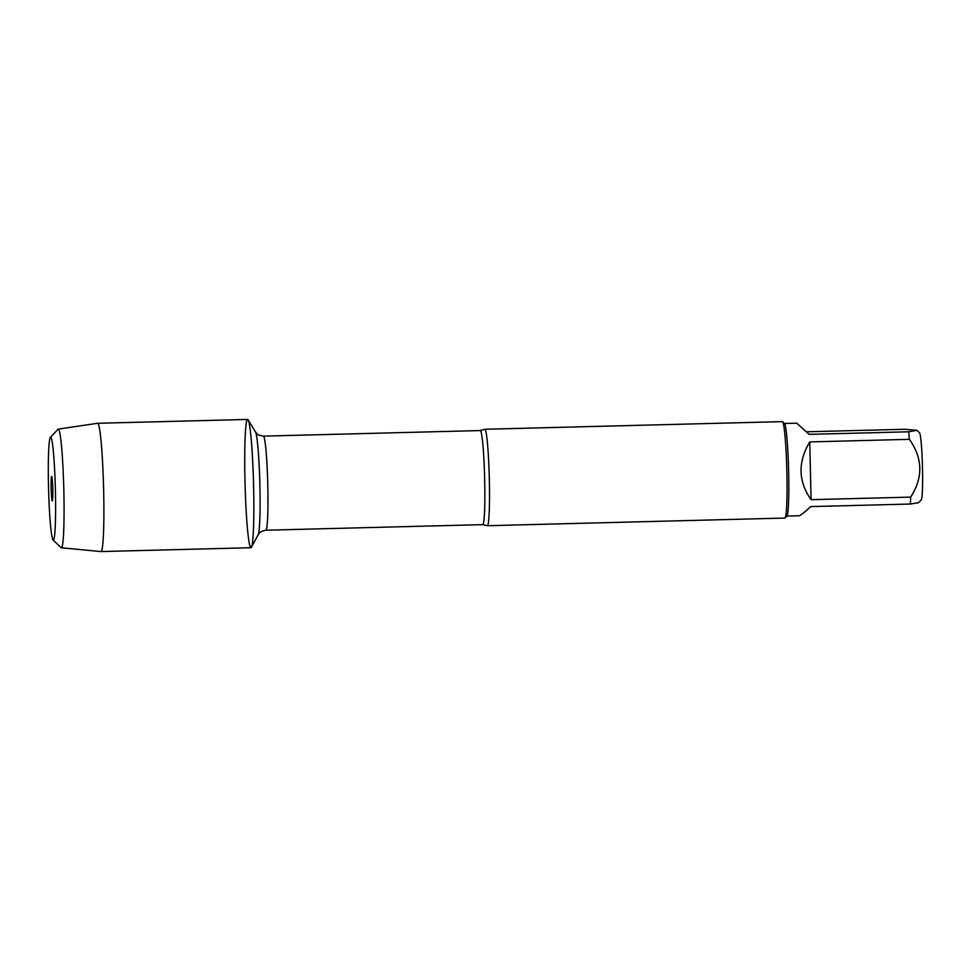 <?xml version="1.0" encoding="UTF-8"?>
<svg xmlns="http://www.w3.org/2000/svg" width="971" height="971" viewBox="0 0 971 971"><rect width="100%" height="100%" fill="white"/><g stroke="black" fill="none" stroke-linecap="round" stroke-linejoin="round"><path stroke-width="1.46" d="M484.735 429.303A48.234 3.192 88.5 0 1 484.845 429.267A48.234 3.192 88.5 0 1 484.99 429.303A48.234 3.192 88.5 0 1 489.311 478.497A48.234 3.192 88.5 0 1 487.333 525.712A48.234 3.192 88.5 0 1 487.211 525.675A48.234 3.192 88.5 0 1 487.187 525.663L482.708 524.643A47.057 3.119 -91.5 0 0 484.626 477.526A47.057 3.119 -91.5 0 0 480.293 430.566L484.735 429.303M250.749 547.656A64.159 4.248 -91.5 0 0 251.416 547.268A64.159 4.248 -91.5 0 0 253.54 483.461A64.159 4.248 -91.5 0 0 248.139 419.848A64.159 4.248 -91.5 0 0 244.923 478.533A64.159 4.248 -91.5 0 0 250.749 547.656M487.333 525.712L784.847 518.065A48.234 3.192 -91.5 0 0 785.053 517.956A48.234 3.192 -91.5 0 0 786.801 469.758A48.234 3.192 -91.5 0 0 782.577 421.717A48.234 3.192 -91.5 0 0 782.371 421.62L484.845 429.267M919.452 432.726A33.645 2.233 88.5 0 1 919.501 432.763A33.645 2.233 88.5 0 1 922.45 466.274A33.645 2.233 88.5 0 1 921.236 499.883L918.578 502.699L910.361 504.034L810.749 506.595C804.182 512.591 800.298 515.65 799.097 515.771L786.826 516.087M809.753 441.902C797.737 462.087 798.174 481.349 811.064 499.677L809.753 441.902L909.366 439.341C922.814 458.288 923.251 477.55 910.677 497.116A46.305 3.071 88.5 0 1 910.361 504.034M811.064 499.677L910.677 497.116M806.355 431.804L904.826 429.267L916.94 430.311L908.722 431.792A46.305 3.071 88.5 0 1 909.366 439.341M784.447 423.49L796.718 423.174L809.11 434.353L908.722 431.792M785.053 517.956L786.923 515.977A46.305 3.071 -91.5 0 0 788.598 469.709A46.305 3.071 -91.5 0 0 784.544 423.587L782.577 421.717M247.836 419.496A64.159 4.248 -91.5 0 0 247.641 419.436L97.67 423.283A64.159 4.248 -91.5 0 0 97.634 423.295A64.159 4.248 -91.5 0 1 97.865 423.344A64.159 4.248 -91.5 0 1 103.606 488.777A64.159 4.248 -91.5 0 1 100.972 551.564L250.943 547.717A64.159 4.248 -91.5 0 0 253.577 484.917A64.159 4.248 -91.5 0 0 247.836 419.496M50.407 437.351A51.439 3.411 -91.5 0 0 48.55 488.729A51.439 3.411 -91.5 0 0 53.053 539.961A51.439 3.411 -91.5 0 0 55.432 491.435A51.439 3.411 -91.5 0 0 50.795 437.278A51.439 3.411 -91.5 0 0 50.407 437.351L58.066 429.255A59.352 3.933 88.5 0 1 58.296 429.109A59.352 3.933 88.5 0 1 58.503 429.17A59.352 3.933 88.5 0 1 63.819 489.93A59.352 3.933 88.5 0 1 61.343 547.765L100.935 551.564A64.159 4.248 -91.5 0 0 100.972 551.564M61.343 547.765A59.352 3.933 88.5 0 1 61.112 547.644L53.053 539.961M51.681 476.397A12.271 0.813 -91.5 0 0 51.669 476.397A12.271 0.813 -91.5 0 0 51.135 488.158A12.271 0.813 -91.5 0 0 52.24 500.89A12.271 0.813 -91.5 0 0 52.3 500.902A12.271 0.813 -91.5 0 0 52.774 488.668A12.271 0.813 -91.5 0 0 51.681 476.397M480.293 430.566L263.408 436.137A47.057 3.119 88.5 0 1 267.729 483.097A47.057 3.119 88.5 0 1 265.823 530.215C257.837 532.193 259.985 533.067 258.128 534.815A51.803 3.435 -91.5 0 0 259.84 483.303A51.803 3.435 -91.5 0 0 255.482 431.937L248.139 419.848M482.708 524.643L265.823 530.215M258.128 534.815L251.416 547.268M263.408 436.137C255.337 434.583 257.424 433.6 255.482 431.937M919.501 432.763L916.94 430.311M58.296 429.109L97.634 423.295"/></g></svg>
